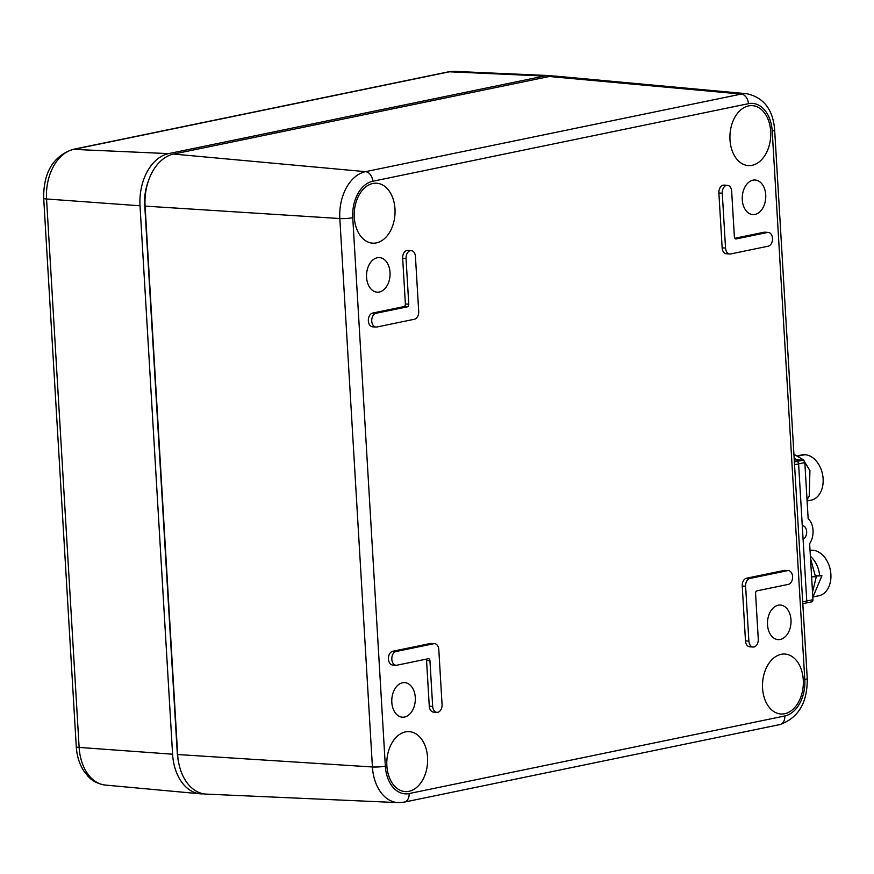 <?xml version="1.0" encoding="UTF-8"?>
<svg xmlns="http://www.w3.org/2000/svg" width="874" height="874" viewBox="0 0 874 874"><rect width="100%" height="100%" fill="white"/><g stroke="black" fill="none" stroke-linecap="round" stroke-linejoin="round"><path stroke-width="1.31" d="M772.496 238.362A6.937 4.698 93.9 0 0 768.268 232.418A6.937 4.698 93.9 0 0 767.394 232.484L736.083 238.952A2.316 1.562 -86.1 0 1 735.788 238.963A2.316 1.562 -86.1 0 1 734.379 236.985L731.669 191.286A6.937 4.698 93.9 0 0 727.441 185.332A6.937 4.698 93.9 0 0 722.274 193.22L725.529 248.063A6.937 4.698 93.9 0 0 729.757 254.006A6.937 4.698 93.9 0 0 730.631 253.952L768.202 246.195A6.937 4.698 93.9 0 0 772.496 238.362M768.268 232.418L764.881 232.189A6.937 4.698 93.9 0 0 763.996 232.255L734.772 238.285M792.587 576.567A6.937 4.698 93.9 0 0 788.359 570.613A6.937 4.698 93.9 0 0 787.485 570.678L749.914 578.435A6.937 4.698 93.9 0 0 745.62 586.257L748.876 641.101A6.937 4.698 93.9 0 0 753.104 647.044A6.937 4.698 93.9 0 0 758.271 639.167L755.562 593.457A2.316 1.562 -86.1 0 1 756.993 590.857L788.293 584.389A6.937 4.698 93.9 0 0 792.587 576.567M788.359 570.613L784.972 570.383A6.937 4.698 93.9 0 0 784.098 570.449L746.527 578.206A6.937 4.698 93.9 0 0 742.234 586.028L745.489 640.871A6.937 4.698 93.9 0 0 749.717 646.815L753.104 647.044M767.514 624.757A17.327 11.744 93.9 0 0 777.936 639.604A17.327 11.744 93.9 0 0 790.992 619.906A17.327 11.744 93.9 0 0 780.285 605.037A17.327 11.744 93.9 0 0 767.514 624.757M742.266 199.731A17.327 11.744 93.9 0 0 752.678 214.578A17.327 11.744 93.9 0 0 765.733 194.88A17.327 11.744 93.9 0 0 755.038 180.011A17.327 11.744 93.9 0 0 742.266 199.731M366.567 277.309A17.327 11.744 93.9 0 0 376.978 292.156A17.327 11.744 93.9 0 0 390.033 272.459A17.327 11.744 93.9 0 0 379.338 257.59A17.327 11.744 93.9 0 0 366.567 277.309M391.814 702.335A17.327 11.744 93.9 0 0 402.226 717.183A17.327 11.744 93.9 0 0 415.281 697.485A17.327 11.744 93.9 0 0 404.586 682.616A17.327 11.744 93.9 0 0 391.814 702.335M770.682 131.406A30.044 20.375 93.9 0 0 752.055 105.623A30.044 20.375 93.9 0 0 729.987 139.807A30.044 20.375 93.9 0 0 747.969 165.547A30.044 20.375 93.9 0 0 770.682 131.406M394.982 208.984A30.044 20.375 93.9 0 0 376.344 183.201A30.044 20.375 93.9 0 0 354.287 217.386A30.044 20.375 93.9 0 0 372.258 243.125A30.044 20.375 93.9 0 0 394.982 208.984M427.561 757.408A30.044 20.375 93.9 0 0 408.934 731.625A30.044 20.375 93.9 0 0 386.865 765.81A30.044 20.375 93.9 0 0 404.848 791.549A30.044 20.375 93.9 0 0 427.561 757.408M803.272 679.83A30.044 20.375 93.9 0 0 784.634 654.047A30.044 20.375 93.9 0 0 762.565 688.231A30.044 20.375 93.9 0 0 780.548 713.971A30.044 20.375 93.9 0 0 803.272 679.83M727.441 185.332L724.054 185.102A6.937 4.698 93.9 0 0 718.887 192.99L722.143 247.834A6.937 4.698 93.9 0 0 726.37 253.777L729.757 254.006M434.575 643.668L431.188 643.439A6.937 4.698 93.9 0 0 430.303 643.504L392.732 651.261A6.937 4.698 93.9 0 0 388.427 658.439A6.937 4.698 93.9 0 0 392.666 665.027L396.064 665.256A6.937 4.698 93.9 0 0 396.938 665.201L428.249 658.734A2.316 1.562 -86.1 0 1 428.544 658.712A2.316 1.562 -86.1 0 1 429.953 660.7L432.663 706.4A6.937 4.698 93.9 0 0 436.891 712.343A6.937 4.698 93.9 0 0 442.058 704.455L438.803 649.611A6.937 4.698 93.9 0 0 434.575 643.668A6.937 4.698 93.9 0 0 433.69 643.734L396.119 651.491A6.937 4.698 93.9 0 0 391.814 658.668A6.937 4.698 93.9 0 0 396.064 665.256M426.173 659.16A2.316 1.562 -86.1 0 1 426.556 660.46L429.276 706.17A6.937 4.698 93.9 0 0 433.504 712.113L436.891 712.343M411.228 250.63L407.83 250.401A6.937 4.698 93.9 0 0 402.663 258.289L405.383 303.988A2.316 1.562 -86.1 0 1 403.952 306.599L372.641 313.067A6.937 4.698 93.9 0 0 368.336 320.245A6.937 4.698 93.9 0 0 372.575 326.832L375.962 327.062A6.937 4.698 93.9 0 0 376.847 327.007L414.418 319.25A6.937 4.698 93.9 0 0 418.701 311.417L415.445 256.574A6.937 4.698 93.9 0 0 411.228 250.63A6.937 4.698 93.9 0 0 406.049 258.518L408.77 304.218A2.316 1.562 -86.1 0 1 407.339 306.829L376.028 313.296A6.937 4.698 93.9 0 0 371.723 320.474A6.937 4.698 93.9 0 0 375.962 327.062M178.908 763.843L178.351 761.178A39.286 26.635 -86.1 0 1 177.291 753.235L144.713 204.811A39.286 26.635 -86.1 0 1 147.826 182.546L148.744 179.978A46.093 31.256 93.9 0 0 145.084 206.111L177.673 754.535A46.093 31.256 93.9 0 0 178.908 763.843A46.093 31.256 93.9 0 0 206.264 794.105L398.183 802.616A41.537 28.165 -86.1 0 1 372.422 766.968L339.833 218.544L145.084 206.111L144.713 204.811M173.609 154.075L365.529 171.665L741.239 94.075A41.537 28.165 -86.1 0 1 746.953 93.747L555.656 76.136A46.093 31.256 93.9 0 0 549.309 76.497L173.609 154.075A46.093 31.256 93.9 0 0 148.744 179.978M553.155 76.049A46.213 31.344 93.9 0 0 549.67 75.601A46.213 31.344 93.9 0 0 544.305 76.038L168.606 153.616A46.213 31.344 93.9 0 0 140.015 205.783L172.593 754.207A46.213 31.344 93.9 0 0 200.255 793.811A46.213 31.344 93.9 0 0 203.773 793.843M794.237 459.56L803.02 460.205A2.316 1.639 78.6 0 1 804.823 462.608L808.155 518.686A16.245 11.22 -85.8 0 1 809.63 543.639L812.962 599.717A2.316 1.639 78.6 0 1 811.76 601.858A2.316 1.639 78.6 0 1 811.433 601.88A2.316 1.639 78.6 0 0 812.962 599.717A2.316 1.639 78.6 0 1 811.433 601.88M803.13 540.012A2.316 1.595 -85.8 0 1 803.927 538.712A7.003 4.84 -85.8 0 0 806.658 531.611A7.003 4.84 -85.8 0 0 803.162 525.766A2.316 1.595 -85.8 0 1 802.223 524.815A2.316 1.595 -85.8 0 0 803.162 525.766A7.003 4.84 -85.8 0 1 806.658 531.611A7.003 4.84 -85.8 0 1 803.927 538.712A2.316 1.595 -85.8 0 0 803.13 540.012A2.316 1.595 -85.8 0 1 803.927 538.712L803.053 538.646L803.927 538.712A7.003 4.84 -85.8 0 0 806.658 531.611A7.003 4.84 -85.8 0 0 803.162 525.766A2.316 1.595 -85.8 0 1 802.223 524.815M805.227 603.18A2.316 1.639 78.6 0 0 806.757 601.017L802.693 601.836L806.757 601.017A2.316 1.639 78.6 0 1 805.227 603.18A2.316 1.639 78.6 0 0 805.544 603.158A2.316 1.639 78.6 0 0 806.757 601.017L798.607 463.908L794.542 464.728L798.607 463.908L806.757 601.017L798.607 463.908A2.316 1.639 78.6 0 0 796.804 461.505L794.379 461.985L796.804 461.505A2.316 1.639 78.6 0 1 798.607 463.908A2.316 1.639 78.6 0 0 796.804 461.505L794.346 461.319L803.02 460.205A2.316 1.639 78.6 0 1 804.823 462.608L808.155 518.686A16.245 11.22 -85.8 0 1 809.63 543.639L812.962 599.717L806.746 600.962L812.962 599.717L809.63 543.639A16.245 11.22 -85.8 0 0 808.155 518.686L804.823 462.608L798.607 463.865M812.831 597.368L821.931 575.715L819.648 575.573L821.931 575.715L812.831 597.368L821.931 575.715L816.469 576.021L812.525 592.211L816.469 576.021L815.508 575.955M811.607 576.884L815.518 576.676L810.526 558.573L815.518 576.676L811.607 576.884L815.518 576.676L810.526 558.573M815.497 575.474L816.775 575.409M806.429 489.757L805.555 474.899M796.411 459.724L794.149 458.02M807.019 499.622L809.248 496.115L809.925 470.583L803.304 459.768L793.92 454.207L803.304 459.768L809.925 470.583L809.248 496.115L807.019 499.622L809.248 496.115L809.925 470.583L803.304 459.768L793.92 454.207M818.348 595.85A23.106 16.409 -101.4 0 0 819.211 595.686A23.106 16.409 -101.4 0 1 818.348 595.85A23.106 16.409 -101.4 0 0 818.785 595.773A23.106 16.409 -101.4 0 0 819.211 595.686A23.106 16.409 -101.4 0 0 830.3 569.848A23.106 16.409 -101.4 0 0 810.034 550.402A23.106 16.409 -101.4 0 1 830.3 569.848A23.106 16.409 -101.4 0 1 819.211 595.686L813.486 596.833L819.211 595.686A23.106 16.409 -101.4 0 0 830.3 569.848A23.106 16.409 -101.4 0 0 810.034 550.402M819.67 575.835A23.106 16.409 -101.4 0 0 810.384 556.334A23.106 16.409 -101.4 0 1 819.67 575.835A23.106 16.409 -101.4 0 0 810.384 556.334M807.106 501.01L811.006 500.223A23.106 16.409 -101.4 0 0 822.882 476.396A23.106 16.409 -101.4 0 0 804.878 454.699A23.106 16.409 -101.4 0 0 801.884 454.917L797.995 455.693M802.277 525.7L803.162 525.766M803.02 460.205L796.64 461.483L803.02 460.205A2.316 1.639 78.6 0 1 804.823 462.608M819.648 575.573L816.469 576.021L812.525 592.211M821.931 575.715L816.469 576.021M804.878 454.699A23.106 16.409 -101.4 0 0 799.054 455.878A23.106 16.409 -101.4 0 1 804.878 454.699L798.508 455.977L804.878 454.699A23.106 16.409 -101.4 0 1 823.1 478.482A23.106 16.409 -101.4 0 1 808.024 500.431A23.106 16.409 -101.4 0 0 823.1 478.482A23.106 16.409 -101.4 0 0 804.878 454.699M767.394 232.484L763.996 232.255M787.485 570.678L784.098 570.449M409.108 793.548L784.819 715.97A32.294 21.894 93.9 0 0 804.79 679.513L772.212 131.089A32.294 21.894 93.9 0 0 748.439 103.678L372.739 181.257A32.294 21.894 93.9 0 0 352.757 217.702L385.336 766.127A32.294 21.894 93.9 0 0 409.108 793.548A9.243 6.675 78.3 0 1 404.203 802.135L398.183 802.616M177.291 753.235L177.673 754.535L372.422 766.968A9.243 1.256 176.6 0 0 385.336 766.127M748.439 103.678A9.243 6.675 78.3 0 0 741.239 94.075L549.309 76.497M352.757 217.702A9.243 1.256 176.6 0 1 339.833 218.544A41.537 28.165 -86.1 0 1 365.529 171.665A9.243 6.675 78.3 0 1 372.739 181.257M746.953 93.747C763.865 97.615 773.108 109.72 774.659 130.084A9.243 1.256 176.6 0 1 772.212 131.089M784.819 715.97A9.243 6.675 78.3 0 1 779.903 724.557L404.203 802.135M774.659 130.084L807.248 678.508A9.243 1.256 176.6 0 1 804.79 679.513M745.62 586.257L742.234 586.028M749.914 578.435L746.527 578.206M748.876 641.101L745.489 640.871M433.69 643.734L430.303 643.504M396.119 651.491L392.732 651.261M429.953 660.7L426.556 660.46M432.663 706.4L429.276 706.17M725.529 248.063L722.143 247.834M736.083 238.952L735.504 238.908M722.274 193.22L718.887 192.99M406.049 258.518L402.663 258.289M408.77 304.218L405.383 303.988M407.339 306.829L403.952 306.599M376.028 313.296L372.641 313.067M140.015 205.783L46.551 198.988L79.13 747.412L172.593 754.207M544.305 76.038L449.444 71.799L73.744 149.378L168.606 153.616M105.437 785.081C94.578 783.508 89.498 777.882 88.012 776.298L83.631 770.704C79.294 763.756 76.836 755.748 76.278 746.68A9.243 1.256 176.6 0 0 79.13 747.412A43.951 29.803 93.9 0 0 105.437 785.081L200.255 793.811M454.535 71.384A43.951 29.803 93.9 0 0 449.444 71.799A9.243 6.675 -101.7 0 0 448.242 71.886L454.535 71.384L549.67 75.601M72.531 149.465A9.243 6.675 -101.7 0 1 73.744 149.378A43.951 29.803 93.9 0 0 46.551 198.988A9.243 1.256 176.6 0 1 43.7 198.256C43.383 172.724 52.997 156.468 72.531 149.465L448.242 71.886M803.053 538.646L803.927 538.712M806.746 600.962L812.962 599.717M796.804 461.505L794.379 461.985M798.607 463.908L794.542 464.728M806.757 601.017L802.693 601.836M779.903 724.557C798.443 717.915 807.554 702.565 807.248 678.508M76.278 746.68L43.7 198.256M811.76 601.858L805.85 603.049M805.544 603.158L802.802 603.705M818.785 595.773L813.476 596.844"/></g></svg>
